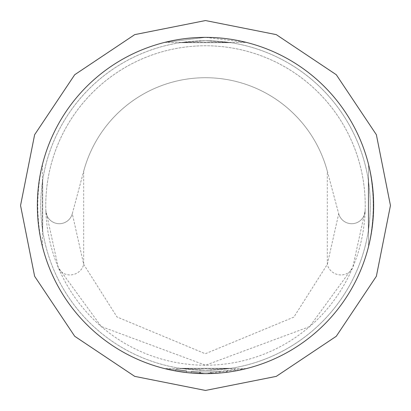 <?xml version="1.0" encoding="UTF-8"?>
<svg xmlns="http://www.w3.org/2000/svg" width="411" height="411" viewBox="0 0 411 411"><rect width="100%" height="100%" fill="white"/><g stroke="black" fill="none" stroke-linecap="round" stroke-linejoin="round"><path stroke-width="0.31" stroke-dasharray="2.06 1.54" d="M186.414 372.551L186.604 370.881L175.887 369.299L186.604 370.881L186.414 372.551L175.589 370.953L175.887 369.299L175.589 370.953M191.156 373.024A168.135 168.135 0 0 0 205.5 373.635A168.135 168.135 0 0 1 191.156 373.024A168.135 168.135 0 0 0 205.5 373.635A168.135 168.135 0 0 1 199.381 373.527A168.135 168.135 0 0 0 205.5 373.635A168.135 168.135 0 0 1 199.381 373.527A168.135 168.135 0 0 0 205.5 373.635A168.135 168.135 0 0 1 191.156 373.024L191.3 371.349L191.156 373.024A168.135 168.135 0 0 0 205.5 373.635A168.135 168.135 0 0 1 199.381 373.527L199.443 371.847L199.381 373.527L199.443 371.847L199.381 373.527L199.443 371.847L199.381 373.527L191.156 373.024A168.135 168.135 0 0 0 205.5 373.635A168.135 168.135 0 0 1 200.558 373.563A168.135 168.135 0 0 0 205.5 373.635A168.135 168.135 0 0 1 200.558 373.563L200.609 371.883L200.558 373.563L200.609 371.883L200.558 373.563L200.609 371.883L200.558 373.563L199.967 373.548L200.558 373.563A168.135 168.135 0 0 0 219.957 373.013L219.813 371.339A166.455 166.455 0 0 1 205.5 371.955A166.455 166.455 0 0 0 211.675 371.842A166.455 166.455 0 0 1 205.5 371.955A166.455 166.455 0 0 0 225.896 370.701L226.476 370.63A166.455 166.455 0 0 0 235.113 369.299L227.052 370.552A166.455 166.455 0 0 1 205.5 371.955A166.455 166.455 0 0 0 219.813 371.339L211.675 371.842L219.813 371.339A166.455 166.455 0 0 1 205.5 371.955A166.455 166.455 0 0 0 219.813 371.339A166.455 166.455 0 0 1 205.5 371.955A166.455 166.455 0 0 0 219.813 371.339A166.455 166.455 0 0 1 205.5 371.955A166.455 166.455 0 0 0 210.509 371.878L211.09 371.863L211.146 373.542L211.09 371.863A166.455 166.455 0 0 0 219.813 371.339A166.455 166.455 0 0 1 205.5 371.955A166.455 166.455 0 0 0 210.509 371.878L211.09 371.863L210.509 371.878A166.455 166.455 0 0 1 205.5 371.955A166.455 166.455 0 0 0 211.675 371.842L219.813 371.339A166.455 166.455 0 0 1 191.3 371.349A166.455 166.455 0 0 0 205.5 371.955A166.455 166.455 0 0 1 200.609 371.883A166.455 166.455 0 0 0 205.5 371.955A166.455 166.455 0 0 1 199.443 371.847A166.455 166.455 0 0 0 205.5 371.955A166.455 166.455 0 0 1 200.609 371.883A166.455 166.455 0 0 0 205.5 371.955A166.455 166.455 0 0 1 199.443 371.847A166.455 166.455 0 0 0 205.5 371.955A166.455 166.455 0 0 1 191.3 371.349A166.455 166.455 0 0 0 205.5 371.955A166.455 166.455 0 0 1 191.3 371.349A166.455 166.455 0 0 0 205.5 371.955A166.455 166.455 0 0 1 200.609 371.883L200.023 371.863L200.609 371.883A166.455 166.455 0 0 0 205.5 371.955A166.455 166.455 0 0 1 199.443 371.847L191.3 371.349L199.443 371.847A166.455 166.455 0 0 0 219.813 371.339L219.957 373.013L211.737 373.522L219.957 373.013A168.135 168.135 0 0 1 205.5 373.635A168.135 168.135 0 0 0 373.635 205.5A168.135 168.135 0 0 0 205.5 37.365L246.374 42.41L205.5 37.365A168.135 168.135 0 0 0 37.365 205.5A168.135 168.135 0 0 0 205.5 373.635A168.135 168.135 0 0 0 373.635 205.5A168.135 168.135 0 0 0 205.5 37.365A168.135 168.135 0 0 0 37.365 205.5A168.135 168.135 0 0 0 205.5 373.635L246.374 368.59L205.5 373.635A168.135 168.135 0 0 0 373.635 205.5A168.135 168.135 0 0 0 205.5 37.365A168.135 168.135 0 0 0 37.365 205.5A168.135 168.135 0 0 0 219.957 373.013A168.135 168.135 0 0 1 205.5 373.635A168.135 168.135 0 0 0 219.957 373.013A168.135 168.135 0 0 1 211.146 373.542L210.56 373.558A168.135 168.135 0 0 1 205.5 373.635A168.135 168.135 0 0 0 211.737 373.522A168.135 168.135 0 0 1 205.5 373.635A168.135 168.135 0 0 0 227.273 372.222L235.411 370.953A168.135 168.135 0 0 1 226.687 372.294L226.476 370.63L226.687 372.294M351.703 223.707A13.45 13.45 0 0 1 338.71 213.741A13.45 13.45 0 0 0 365.143 210.694A13.45 13.45 0 0 1 338.71 213.741L327.305 264.376L293.829 317.133L205.3 353.748L117.022 316.979L83.695 264.376L72.29 213.741L83.695 171.181A126.1 126.1 0 0 1 327.305 171.181L338.71 213.741L327.305 171.181L327.305 264.376A13.45 12.479 22.9 0 0 339.27 274.825A13.45 12.479 22.9 0 0 352.695 267.53L365.143 210.694A159.73 159.73 0 0 0 205.5 45.77A159.73 159.73 0 0 0 45.857 210.694L58.305 267.53L101.286 326.545L205.5 365.23A159.73 159.73 0 0 0 365.23 205.5A159.73 159.73 0 0 0 205.5 45.77A159.73 159.73 0 0 0 45.77 205.5A159.73 159.73 0 0 0 205.5 365.23L309.637 326.611L352.695 267.53M45.857 210.694A13.45 13.45 0 0 0 59.297 223.707A13.45 13.45 0 0 1 45.857 210.694A13.45 13.45 0 0 0 72.29 213.741A13.45 13.45 0 0 1 59.297 223.707A13.45 13.45 0 0 0 72.29 213.741L83.695 171.181A126.1 126.1 0 0 1 327.305 171.181A126.1 126.1 0 0 0 83.695 171.181L83.695 264.376A13.45 12.479 157.1 0 1 71.73 274.825A13.45 12.479 157.1 0 1 58.305 267.53M205.5 40.725A164.775 164.775 0 0 1 370.275 205.5A164.775 164.775 0 0 1 205.5 370.275A164.775 164.775 0 0 0 370.275 205.5A164.775 164.775 0 0 0 205.5 40.725L230.669 42.662L205.5 40.725A164.775 164.775 0 0 0 40.725 205.5A164.775 164.775 0 0 0 205.5 370.275L230.669 368.338L205.5 370.275L180.331 368.338L205.5 370.275A164.775 164.775 0 0 1 40.725 205.5A164.775 164.775 0 0 1 205.5 40.725L180.331 42.662L205.5 40.725M368.338 230.669L368.338 180.331L368.338 230.669M368.59 164.626C374.755 191.896 374.755 219.145 368.59 246.374C374.755 219.104 374.755 191.855 368.59 164.626L368.59 246.374L368.59 164.626M199.381 373.527A168.135 168.135 0 0 0 226.101 372.371L225.896 370.701M219.957 373.013L219.813 371.339L219.957 373.013A168.135 168.135 0 0 1 205.5 373.635A168.135 168.135 0 0 0 219.957 373.013A168.135 168.135 0 0 1 205.5 373.635A168.135 168.135 0 0 0 219.957 373.013A168.135 168.135 0 0 1 205.5 373.635L164.626 368.59L205.5 373.635A168.135 168.135 0 0 1 200.558 373.563A168.135 168.135 0 0 0 211.737 373.522L211.675 371.842M200.558 373.563L199.967 373.548L200.023 371.863L199.967 373.548M210.509 371.878L210.56 373.558A168.135 168.135 0 0 1 205.5 373.635A168.135 168.135 0 0 0 210.56 373.558L211.146 373.542M205.5 37.365L164.626 42.41L205.5 37.365M42.41 164.626C36.245 191.865 36.245 219.114 42.41 246.374L42.41 164.626M164.626 42.41L246.374 42.41L164.626 42.41M246.374 368.59L164.626 368.59L246.374 368.59M42.662 230.669L42.662 180.331L42.662 230.669M180.331 368.338L230.669 368.338L180.331 368.338M180.331 42.662L230.669 42.662L180.331 42.662M235.113 369.299L235.411 370.953L235.113 369.299M227.052 370.552L227.273 372.222"/><path stroke-width="0.62" d="M205.5 373.635A168.135 168.135 0 0 0 373.635 205.5A168.135 168.135 0 0 0 205.5 37.365A168.135 168.135 0 0 0 37.365 205.5A168.135 168.135 0 0 0 205.5 373.635M211.737 373.522L219.957 373.013M226.101 372.371L226.687 372.294M191.156 373.024L199.381 373.527M175.589 370.953L186.414 372.551M199.967 373.548L200.558 373.563M210.56 373.558L211.146 373.542M205.5 20.55L276.279 34.627L336.28 74.72L376.373 134.721L390.45 205.5L376.373 276.279L336.28 336.28L276.279 376.373L205.5 390.45L134.721 376.373L74.72 336.28L34.627 276.279L20.55 205.5L34.627 134.721L74.72 74.72L134.721 34.627L205.5 20.55"/></g></svg>
